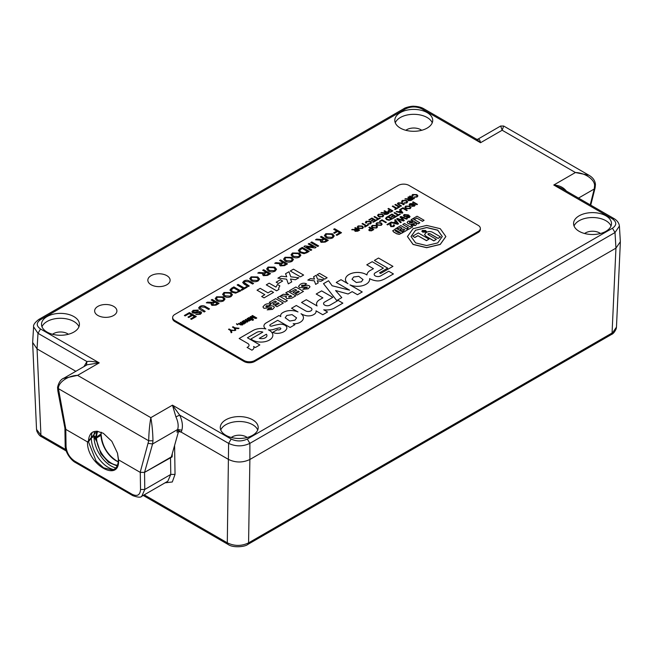 <?xml version="1.0" encoding="UTF-8"?>
<svg xmlns="http://www.w3.org/2000/svg" width="653" height="653" viewBox="0 0 653 653"><rect width="100%" height="100%" fill="white"/><g stroke="black" fill="none" stroke-linecap="round" stroke-linejoin="round"><path stroke-width="0.98" d="M152.965 440.783L148.713 440.783L140.191 472.339L118.56 459.851L117.483 453.149L111.851 441.314L103.296 433.257L96.889 431.2L87.502 441.918L65.871 429.429L58.435 388.666L148.713 440.783C148.851 432.8 149.561 425.087 150.835 417.651C152.116 425.087 152.826 432.8 152.965 440.783L152.565 443.991L177.673 429.494C178.677 425.805 178.098 421.609 175.918 416.9L172.474 405.162L179.673 415.104L228.607 443.363C235.692 446.668 242.785 446.668 249.879 443.363L615.012 232.55L619.403 226.06C619.06 223.114 617.346 220.665 614.261 218.722L612.457 218.902L553.777 185.019C559.384 185.346 563.653 187.452 566.575 191.353M101.052 433.87L96.44 437.208L95.713 436.93L96.571 436.947A21.067 12.162 60 0 1 97.795 431.282M257.723 429.992A18.961 10.946 0 0 0 252.646 424.711A18.961 10.946 0 0 0 234.011 421.928A18.961 10.946 0 0 0 220.763 429.992M225.832 435.282A18.961 10.946 180 0 1 220.281 427.535A18.961 10.946 180 0 1 231.986 417.422A18.961 10.946 180 0 1 252.646 419.797A18.961 10.946 180 0 1 258.204 427.535A18.961 10.946 180 0 1 246.499 437.649A18.961 10.946 180 0 1 225.832 435.282M611.012 226.02A18.961 10.946 0 0 0 605.943 220.738A18.961 10.946 0 0 0 587.3 217.955A18.961 10.946 0 0 0 574.052 226.02M579.129 231.309A18.961 10.946 180 0 1 573.571 223.563A18.961 10.946 180 0 1 585.276 213.449A18.961 10.946 180 0 1 605.943 215.825A18.961 10.946 180 0 1 611.494 223.563A18.961 10.946 180 0 1 599.789 233.676A18.961 10.946 180 0 1 579.129 231.309M78.948 326.778A18.961 10.946 0 0 0 73.871 321.496A18.961 10.946 0 0 0 55.236 318.713A18.961 10.946 0 0 0 41.988 326.778M47.057 332.067A18.961 10.946 180 0 1 41.506 324.321A18.961 10.946 180 0 1 53.211 314.207A18.961 10.946 180 0 1 73.871 316.583A18.961 10.946 180 0 1 79.429 324.321A18.961 10.946 180 0 1 67.724 334.434A18.961 10.946 180 0 1 47.057 332.067M432.237 122.805A18.961 10.946 0 0 0 427.168 117.524A18.961 10.946 0 0 0 408.525 114.74A18.961 10.946 0 0 0 395.277 122.805M400.354 128.094A18.961 10.946 180 0 1 394.796 120.348A18.961 10.946 180 0 1 406.501 110.235A18.961 10.946 180 0 1 427.168 112.61A18.961 10.946 180 0 1 432.719 120.348A18.961 10.946 180 0 1 421.014 130.461A18.961 10.946 180 0 1 400.354 128.094M97.893 315.472A11.134 6.432 180 0 1 94.636 310.926A11.134 6.432 180 0 1 101.509 304.992A11.134 6.432 180 0 1 113.646 306.379A11.134 6.432 180 0 1 116.903 310.926A11.134 6.432 180 0 1 110.031 316.868A11.134 6.432 180 0 1 97.893 315.472M151.104 284.757A11.134 6.432 180 0 1 147.839 280.21A11.134 6.432 180 0 1 154.712 274.268A11.134 6.432 180 0 1 166.85 275.664A11.134 6.432 180 0 1 170.115 280.21A11.134 6.432 180 0 1 163.234 286.153A11.134 6.432 180 0 1 151.104 284.757M247.169 437.486A9.934 5.738 0 0 0 246.263 436.881A9.934 5.738 0 0 0 231.309 437.486M600.466 233.513A9.934 5.738 0 0 0 599.56 232.909A9.934 5.738 0 0 0 584.606 233.513M68.394 334.271A9.934 5.738 0 0 0 67.488 333.667A9.934 5.738 0 0 0 52.534 334.271M421.691 130.298A9.934 5.738 0 0 0 420.785 129.694A9.934 5.738 0 0 0 405.831 130.298M63.504 378.422L77.585 375.361L150.835 417.651L172.474 405.162L231.162 439.036C236.549 441.567 241.936 441.567 247.324 439.036L612.457 228.232C616.84 225.122 616.84 222.012 612.457 218.902M477.082 139.685C478.78 138.452 479.922 139.464 480.526 142.729L421.838 108.847C416.451 106.317 411.064 106.317 405.676 108.847L40.543 319.66C36.16 322.77 36.16 325.88 40.543 328.99L99.223 362.872L87.118 364.774L64.043 378.095M40.543 319.66L38.739 319.48C34.846 322.541 33.132 324.99 33.597 326.827L37.988 333.308L86.931 361.558C90.041 361.06 94.138 361.493 99.223 362.872L77.585 375.361C67.798 375.597 57.954 382.609 58.435 388.666L57.554 387.384L57.856 390.943L58.68 391.571M578.509 198.079L594.246 188.995L594.565 185.827C595.046 179.779 585.202 172.767 575.415 172.523L588.933 175.241L503.667 126.013L502.165 130.233L480.526 142.729L476.576 139.228L477.588 139.334M614.261 218.722L561.335 188.162L553.777 185.019L575.415 172.523L502.165 130.233L500.655 126.013L477.612 139.326M588.957 175.257L589.537 175.608M175.918 416.9L179.673 415.104C182.293 420.72 183.02 425.74 181.852 430.18L177.673 429.494L176.898 432.115L178.971 431.617L181.265 432.155L228.607 459.492C235.692 462.806 242.785 462.806 249.879 459.492L615.95 248.14L620.35 241.692L619.403 226.069M140.191 472.339L144.542 472.38L171.347 456.904L178.489 431.641M83.984 366.578L86.931 361.558L86.425 365.231M40.543 328.99L37.988 333.308L37.05 348.898L75.83 371.288L37.05 348.898L32.65 342.45L33.597 326.827M178.644 431.625L178.8 430.98L178.971 431.617M57.856 390.943L64.949 428.327L65.871 429.429M94.261 436.294L91.322 437.983L88.482 441.812L91.322 437.983L94.261 436.294M64.908 428.09L65.79 429.38L87.502 441.918L88.482 441.812A21.402 12.358 60 0 1 90.326 434.523A21.402 12.358 60 0 1 93.395 431.764M178.8 430.98L178.8 431.715M100.619 434.604L101.035 434.359A21.067 12.162 -120 0 1 101.215 432.229M94.669 431.404A24.079 13.901 -120 0 0 94.016 435.943L94.432 436.188M92.089 432.596A24.079 13.901 -120 0 0 91.322 437.983A24.079 13.901 -120 0 0 113.54 469.531M94.016 435.943L95.713 436.93L96.93 431.209M285.198 317.766L289.728 321.023L295.001 320.133L296.584 317.88L292.062 314.615L286.789 315.497L285.198 317.758L289.728 321.031L295.001 320.15L296.584 317.872M311.938 309.367L311.938 309.367A3.698 2.13 180 0 1 309.661 311.342A3.698 2.13 180 0 1 305.637 310.877A3.698 2.13 180 0 1 305.596 310.852L296.315 305.49L291.556 308.24L297.997 311.954A11.672 6.742 0 0 0 288.659 310.673A11.338 6.546 0 0 0 283.19 312.42A7.395 4.269 0 0 0 280.619 315.66A7.395 4.269 0 0 0 280.79 316.574L278.953 315.513L266.073 322.966A7.558 4.367 0 0 0 263.926 326.01A7.558 4.367 0 0 0 265.902 328.949A12.219 7.052 0 0 0 252.923 330.557L239.153 338.491L247.601 343.372A4.457 2.571 180 0 1 249.046 345.266A4.457 2.571 180 0 1 247.071 347.404L251.87 350.171A5.714 3.298 0 0 0 253.935 347.633A5.714 3.298 0 0 0 253.584 346.498L255.372 347.527L259.845 344.939L247.422 337.764L256.376 332.597A4.906 2.832 180 0 1 262.832 332.116L250.981 338.956A11.893 6.865 0 0 0 252.548 340.074A11.893 6.865 0 0 0 265.502 341.56A11.893 6.865 0 0 0 272.848 335.218A11.893 6.865 0 0 0 269.363 330.361A11.893 6.865 0 0 0 268.318 329.83L268.318 329.83A7.42 4.285 0 0 0 273.55 329.439A35.164 20.3 180 0 1 279.231 327.896A1.257 0.726 180 0 1 280.839 328.598A1.257 0.726 180 0 1 280.725 328.892A2.947 1.706 180 0 1 279.647 329.692A1.6 0.922 180 0 1 277.452 329.659A1.6 0.922 180 0 1 277.403 329.626L272.725 332.328A7.795 4.498 0 0 0 276.962 333.397A10.105 5.836 0 0 0 286.365 329.381A6.53 3.771 0 0 0 286.871 327.92A6.53 3.771 0 0 0 280.504 324.149A36.723 21.206 0 0 0 272.203 325.969A1.69 0.971 180 0 1 270.064 325.847A1.69 0.971 180 0 1 269.893 325.749L269.893 325.741A2.465 1.42 180 0 1 269.836 325.431A2.465 1.42 180 0 1 270.562 324.427L277.68 320.313L290.12 327.463L294.878 324.712L293.189 323.733A8.546 4.93 0 0 0 299.964 322.402A11.199 6.465 0 0 0 303.449 317.717A11.199 6.465 0 0 0 301.025 313.701A14.129 8.154 0 0 0 301.278 313.848A14.129 8.154 0 0 0 306.437 315.75A7.281 4.204 0 0 0 313.93 314.436A7.118 4.106 0 0 0 316.085 311.489A7.118 4.106 0 0 0 315.995 310.82L322.778 314.738L327.545 311.987L323.741 309.791A11.158 6.44 0 0 0 334.556 307.938L342.866 303.139L338.164 300.421L330.051 305.106A3.796 2.188 180 0 1 324.68 305.106A3.796 2.188 180 0 1 323.57 303.572A3.796 2.188 180 0 1 323.57 303.563A3.796 2.188 180 0 1 324.443 302.168L332.81 297.335L321.635 290.879L316.207 294.013L322.868 297.858L319.929 299.547A10.513 6.073 0 0 0 316.542 304.012A10.513 6.073 0 0 0 317.089 305.947L306.306 299.719L301.539 302.47L310.804 307.824A3.698 2.13 180 0 1 310.861 307.849A3.698 2.13 180 0 1 311.938 309.359A3.698 2.13 180 0 1 309.661 311.326A3.698 2.13 180 0 1 305.637 310.869A3.698 2.13 180 0 1 305.596 310.844M272.848 335.226A11.893 6.865 0 0 0 269.363 330.369A11.893 6.865 0 0 0 268.318 329.838M280.839 328.606L280.839 328.598A1.257 0.726 180 0 1 280.839 328.606A1.257 0.726 180 0 1 280.725 328.9L280.725 328.892A2.947 1.706 180 0 1 279.647 329.7L279.647 329.692A1.6 0.922 180 0 1 277.452 329.667A1.6 0.922 180 0 1 277.403 329.643L272.734 332.336M286.871 327.928A6.53 3.771 0 0 0 280.504 324.157A36.723 21.206 0 0 0 272.203 325.978L272.203 325.969A1.69 0.971 180 0 1 270.064 325.863A1.69 0.971 180 0 1 269.893 325.741M342.858 303.147L338.164 300.421L330.051 305.122A3.796 2.188 180 0 1 324.68 305.122A3.796 2.188 180 0 1 323.57 303.563L323.57 303.563M361.346 281.835L363.035 279.582L358.742 276.325L353.689 276.978L352 279.231L356.285 282.488L361.346 281.835M352 279.239L356.285 282.48L361.346 281.827L363.035 279.574M393.416 273.958L388.731 271.232L380.634 275.917A3.779 2.188 180 0 1 375.287 275.917A3.779 2.188 180 0 1 374.177 274.374A3.779 2.188 180 0 1 374.177 274.366L374.177 274.358A3.779 2.188 180 0 1 375.287 272.815L383.376 268.146L372.202 261.69L366.774 264.824L373.434 268.669L371.312 269.893A11.689 6.75 0 0 0 366.937 274.97A12.138 7.003 0 0 0 353.477 272.856A12.138 7.003 0 0 0 345.461 279.451A12.138 7.003 0 0 0 348.016 283.745L340.997 279.696L336.23 282.447L349.592 290.161L332.124 285.745L328.541 280.757L323.488 283.671L336.744 300.535L341.797 297.621L335.601 290.528L348.082 293.997L352.163 291.638L357.469 294.707L362.235 291.956L349.935 284.855A12.26 7.077 0 0 0 362.823 285.598A12.26 7.077 0 0 0 369.663 279.247A12.26 7.077 0 0 0 369.614 278.619A14.17 8.179 0 0 0 369.688 278.66A14.17 8.179 0 0 0 376.283 280.814A6.269 3.616 0 0 0 380.699 280.512A20.823 12.023 0 0 0 385.768 278.366L393.424 273.95L388.731 271.232L380.634 275.909A3.779 2.188 180 0 1 375.287 275.909A3.779 2.188 180 0 1 374.177 274.358M358.113 225.946L362.309 226.011L363.403 227.342L362.529 228.501L358.277 228.395L357.24 227.105L358.113 225.946L362.309 226.011M366.717 221.555L366.586 222.877L365.843 223.146L365.394 222.306L366.162 221.302L370.398 221.44L371.443 222.73L370.594 223.84L367.68 224.077L370.12 223.538L370.684 222.804L369.794 221.791L366.717 221.555M366.513 222.902L366.211 222.232L366.586 222.877M374.006 216.837L374.618 216.486L378.422 218.682L380.299 218.175L376.936 220.118L376.438 219.832L377.818 219.033L374.006 216.837M384.437 214.445L384.421 213.123L380.936 212.837L385.303 212.543L385.923 212.184L383.997 211.074L384.601 210.723L388.91 213.204L387.041 214.282L384.437 214.445L383.948 213.8M392.273 206.291L392.877 205.94L396.689 208.136L398.567 207.63L395.196 209.572L394.698 209.286L396.077 208.487L392.273 206.291M399.04 204.528L401.489 205.94L400.877 206.291L397.375 203.785L398.167 202.822L401.717 202.952L404.191 204.381L403.587 204.732L401.138 203.32L398.763 203.116L398.208 203.728L401.399 205.989M408.329 200.651L408.313 199.328L404.836 199.043L409.823 198.39L407.888 197.279L408.492 196.928L412.802 199.41L410.933 200.487L408.329 200.651L407.839 200.006M413.178 194.733L413.047 196.047L412.304 196.316L411.855 195.484L412.623 194.48L416.859 194.618L417.904 195.9L417.055 197.018L414.141 197.255L416.581 196.716L417.145 195.982L416.255 194.969L413.178 194.733M412.974 196.08L412.672 195.402L413.047 196.047M372.243 225.44L376.438 225.497L377.524 226.828L376.65 227.987L372.398 227.889L371.369 226.591L372.243 225.44L376.438 225.497M379.417 221.359L382.062 219.832L386.372 222.314L385.76 222.665L381.956 220.469L379.915 221.645L379.417 221.359M388.853 215.914L391.996 214.094L396.298 216.584L393.269 218.331L392.771 218.045L395.196 216.649L393.873 215.882L391.612 217.188L391.114 216.902L393.375 215.596L391.89 214.731L389.351 216.2L388.853 215.914M399.612 209.703L400.256 209.327L402.852 212.796L402.166 213.196L396.151 211.694L398.608 211.809L400.444 210.748L399.612 209.703M405.733 206.103L409.929 206.16L411.023 207.491L410.149 208.65L405.897 208.552L404.86 207.254L405.733 206.103L409.929 206.16M412.582 202.218L413.186 201.867L417.487 204.348L416.883 204.699L412.582 202.218M400.02 216.992L400.885 216.494L407.35 218.722L406.59 219.155L401.146 217.171L404.305 220.477L403.432 220.983L397.84 219.081L401.277 222.224L400.526 222.657L396.665 218.926L397.465 218.461L403.244 220.371L400.02 216.992M390.143 223.457L387.613 224.918L386.951 224.534L390.331 222.583L391.416 226.264L393.188 226.207L393.245 225.105L393.971 224.763L394.559 225.603L393.775 226.558L390.755 226.656L390.184 223.799M391.065 223.832L391 224.428M390.927 225.309L391.416 226.362L393.188 226.305L393.245 225.105M390.004 225.375L390.143 223.555M445.86 236.574L440.236 244.459L426.662 247.707L413.08 244.459L407.456 236.574M414.794 219.253L413.39 218.339L417.055 216.225L424.091 220.281L422.442 221.334L416.81 218.086L414.794 219.253L413.39 218.339M418.149 223.816L411.112 219.661L412.761 218.706L419.797 222.763L418.149 223.816L411.112 219.661M414.222 224.803L414.329 224.208L410.443 224.314L408.158 223.693L407.146 222.436M412.851 221.375L411.317 222.257L409.407 221.914L409.553 222.64L415.602 223.073L416.532 224.216L415.52 225.424L411.153 225.318L412.672 224.436L414.222 224.705L414.329 224.11L410.443 224.216L408.158 223.595L407.146 222.387L408.174 221.163L412.1 220.943L412.851 221.473L411.317 222.355L409.407 222.012L409.553 222.738M416.532 224.265L415.52 225.522L411.153 225.318M402.803 224.452L404.452 223.506L410.084 226.754L411.374 226.003L412.778 226.82L408.5 229.383L407.105 228.574L408.435 227.709L402.803 224.452L408.345 227.758M228.526 329.341L229.13 328.99L230.95 330.043L235.056 330.532L231.17 330.516L231.888 332.361L231.17 332.777L230.346 330.394L228.526 329.341M236.476 323.741L236.917 324.5L236.476 323.725L238.019 324.492L237.472 324.81L236.476 323.725L238.01 324.5M247.005 318.664L247.56 318.346L250.703 320.166L247.887 321.178L247.52 322.068L245.512 322.011L243.365 320.77L243.92 320.452L247.152 321.7L246.981 320.754L245.185 319.717L245.74 319.399L247.748 320.558L249.275 320.248L248.973 320.664L248.605 319.595L247.005 318.664L247.56 318.346L250.695 320.166M249.658 320.199L249.307 321.031L249.658 320.199M247.152 321.7L246.981 320.754L247.152 321.7M257.053 290.193L260.212 288.365L267.999 292.862L271.166 291.034L273.534 292.397L264.041 297.874L261.665 296.511L264.832 294.683L257.045 290.185L260.212 288.357L267.999 292.854L271.166 291.026L273.525 292.397M276.186 282.194L280.398 279.762L282.635 281.051L278.415 283.484L276.178 282.194L280.398 279.753L282.627 281.051M290.299 271.003L293.45 269.175L303.612 275.035L300.445 276.864L290.291 270.995L293.45 269.167L303.604 275.035M193.133 310.314L198.488 310.077L197.516 310.64L193.965 310.746L193.598 312.354L198.422 311.522L200.928 311.791L201.655 312.795L200.422 314.264L195.835 314.566L199.589 313.824L200.022 312.387L195.533 313.211L192.676 312.942L191.892 311.848L193.133 310.314L198.488 310.085M193.598 312.363L193.149 311.734L193.598 312.363L195.263 312.477L198.422 311.522L200.928 311.791L201.655 312.803M200.406 312.942L200.022 312.387M211.197 299.988L212.168 299.425L219.057 303.4L216.07 305.122L211.907 305.384L211.131 304.355L211.882 303.261L206.307 302.812L207.425 302.168L213.294 302.347L214.29 301.768L211.197 299.988L212.168 299.425L219.049 303.408M222.6 294.348L224.003 292.503L230.713 292.593L232.46 294.723L231.064 296.576C228.746 297.662 226.477 297.613 224.257 296.413L222.6 294.34L224.003 292.495L230.713 292.593L232.46 294.723M237.153 285.002L238.125 284.439L244.222 287.957L246.426 286.683L247.218 287.14L241.839 290.25L241.039 289.793L243.251 288.52L237.153 285.002L238.125 284.439M251.103 276.848L257.813 276.945L259.559 279.068L258.164 280.921C255.845 282.014 253.576 281.965 251.356 280.766L249.707 278.692L251.103 276.848L257.813 276.945L259.559 279.076M266.661 268.905L268.056 267.069L274.766 267.159L276.513 269.281L275.117 271.134C272.799 272.228 270.53 272.179 268.31 270.979L266.661 268.905L268.056 267.061L274.766 267.159L276.513 269.289M283.606 259.119L285.01 257.282L291.72 257.372L293.466 259.494L292.071 261.347C289.752 262.441 287.483 262.392 285.263 261.192L283.606 259.119L285.01 257.274L291.72 257.372L293.466 259.502M299.849 248.809L302.315 247.381L309.196 251.356L306.845 252.719L304.037 253.658L300.143 252.654L298.339 250.523L299.849 248.809L302.315 247.381M310.787 242.492L311.759 241.928L318.648 245.903L317.676 246.467L310.787 242.492L311.759 241.928L318.64 245.912M324.394 235.57L325.798 233.733L332.508 233.823L334.254 235.945L332.859 237.798C330.54 238.892 328.271 238.843 326.051 237.643L324.394 235.57L325.798 233.725L332.508 233.823L334.254 235.953M262.922 306.926L264.71 304.886C266.579 303.637 268.636 303.457 270.889 304.347L268.652 305.8L266.146 305.759L265.975 306.763L271.444 305.775L273.566 306.233L274.391 307.375L272.562 309.367L267.199 309.873L269.444 308.42L271.468 308.396L271.615 307.62L263.926 308.322L262.922 306.918L264.71 304.878C266.579 303.645 268.636 303.465 270.889 304.355M266.146 305.767L265.975 306.771L266.146 305.767L265.975 306.771L266.718 306.951L271.444 305.775M267.208 309.873L269.444 308.436L271.468 308.404L271.615 307.62M279.737 296.315L287.353 300.715L284.977 302.086L277.362 297.686L279.737 296.315L287.344 300.715M295.858 287.002L303.474 291.401L297.148 295.058L295.36 294.03L299.319 291.744L298.233 291.116L294.568 293.23L292.993 292.315L296.65 290.201L295.262 289.401L291.205 291.744L289.426 290.716L295.858 287.002L303.465 291.409M317.513 279.084L323.561 279.811L320.982 281.296L317.26 280.741L318.215 282.896L315.644 284.382L314.371 280.847L307.832 280.096L310.404 278.611L314.477 279.084L313.562 276.782L316.142 275.297L317.513 279.1L323.545 279.819M408.974 185.411A7.526 4.342 0 0 0 398.33 185.411L174.857 314.428A7.526 4.342 0 0 0 172.653 317.505A7.526 4.342 0 0 0 174.857 320.574L244.026 360.513A7.526 4.342 0 0 0 254.67 360.513L478.143 231.489A7.526 4.342 0 0 0 480.347 228.419A7.526 4.342 0 0 0 478.143 225.35L408.974 185.411M380.65 273.468L392.943 266.367L378.52 258.041L374.365 260.441L387.67 268.122L379.532 272.823L380.65 273.468M317.138 274.733L319.505 273.362L327.12 277.754L324.745 279.125L317.129 274.725L319.505 273.354L327.112 277.762M300.323 284.316C302.192 283.076 304.249 282.896 306.502 283.786L304.265 285.239L301.759 285.198L301.588 286.202L307.057 285.214L309.179 285.671L310.004 286.814L308.175 288.806L302.812 289.312L305.057 287.859L307.081 287.834L307.228 287.059L299.539 287.761L298.535 286.357L300.323 284.324C302.192 283.084 304.249 282.904 306.502 283.794M301.759 285.206L301.588 286.21L301.759 285.206L301.588 286.202L302.331 286.389L307.057 285.214M302.821 289.312L305.057 287.875L307.081 287.842L307.228 287.067M285.769 292.83L288.144 291.458L295.76 295.858L291.809 298.143L286.708 298.633L285.908 296.96L286.455 296.299L280.627 295.801L283.304 294.258L287.875 294.952L288.838 294.601L285.769 292.83L288.144 291.458M285.802 297.417L286.455 296.299M269.256 302.372L275.68 298.666L283.296 303.057L276.962 306.714L275.182 305.686L279.141 303.4L278.056 302.772L274.391 304.886L272.807 303.971L276.472 301.857L275.084 301.057L271.028 303.4L269.248 302.372L275.68 298.658L283.288 303.057M333.659 229.285L334.63 228.73L341.511 232.705L336.924 235.349L336.124 234.892L339.748 232.803L337.536 231.529L334.45 233.317L333.659 232.852L336.744 231.072L333.659 229.285M320.411 236.933L321.382 236.37L328.271 240.345L325.284 242.075L321.113 242.336L320.337 241.3L321.088 240.214L315.521 239.757L316.632 239.112L321.994 239.545L323.504 238.72L320.411 236.933M308.224 243.969L309.196 243.406L316.085 247.381L315.056 247.977L306.624 246.916L311.759 249.879L310.787 250.442L303.898 246.467L304.927 245.871L313.367 246.932L308.224 243.969M291.026 254.841L292.422 252.997L299.131 253.086L300.878 255.217L299.482 257.07C297.164 258.164 294.895 258.106 292.675 256.907L291.026 254.833L292.422 252.989L299.131 253.086M279.623 260.482L280.594 259.918L287.483 263.894L284.496 265.624L280.325 265.885L279.549 264.849L280.3 263.763L274.733 263.306L275.844 262.661L281.206 263.102L282.716 262.269L279.623 260.482M262.669 270.269L263.641 269.705L270.53 273.68L267.542 275.411L263.379 275.672L262.596 274.635L263.347 273.55L257.78 273.093L258.898 272.448L264.261 272.889L265.763 272.056L262.669 270.269L263.641 269.705M245.332 283.704L249.25 285.965L248.279 286.528L244.32 284.243L242.671 282.512L243.936 280.986C245.895 279.949 247.789 280.023 249.617 281.182L253.576 283.467L252.605 284.031L248.687 281.769L244.899 281.451L244.01 282.431L249.242 285.973M229.921 290.03L231.423 288.316L233.888 286.887L240.777 290.863L235.611 293.156L231.717 292.16L229.921 290.03L231.423 288.308L233.888 286.887M215.188 298.625L216.584 296.78L223.293 296.878L225.04 299.001L223.644 300.853C221.326 301.947 219.057 301.89 216.837 300.69L215.188 298.625L216.584 296.772L223.293 296.878L225.04 299.009M199.949 307.873L205.197 311.399L204.226 311.963L200.267 309.677L198.61 307.947L199.883 306.42C201.842 305.392 203.736 305.457 205.564 306.616L209.523 308.902L208.552 309.465L204.634 307.204L200.838 306.886L199.949 307.865L205.189 311.408M184.358 315.481L189.394 312.575L196.284 316.55L191.427 319.358L190.627 318.893L194.512 316.656L192.398 315.432L188.774 317.521L187.982 317.064L191.598 314.975L189.215 313.595L185.158 315.938L184.358 315.481L189.394 312.575L196.267 316.558M285.541 273.746L288.969 271.77L290.797 276.823L298.862 277.77L295.434 279.753L290.463 279.011L291.736 281.884L288.308 283.867L286.618 279.166L277.892 278.154L281.321 276.178L286.757 276.799L285.541 273.738L288.969 271.754L290.797 276.815L298.845 277.778M278.945 289.426L276.57 290.797L266.285 284.855L269.183 283.182L275.974 287.1L277.492 284.471L279.868 285.843L278.611 288.242L278.945 289.426L278.611 288.251M251.87 315.856L252.474 315.505L256.784 317.995L255.87 318.517L251.062 317.08L253.552 319.856L252.646 320.378L248.336 317.897L248.948 317.546L252.589 319.652L250.091 316.885L250.728 316.517L255.511 317.962L251.87 315.856M242.043 321.529L242.589 321.211L245.74 323.031L244.695 323.064L244.344 323.896L242.924 324.043L242.557 324.933L240.549 324.876L238.402 323.635L238.949 323.317L242.19 324.565L242.018 323.619L240.222 322.582L240.769 322.264L242.777 323.423L244.304 323.121L244.002 323.529L243.642 322.46L242.043 321.529L242.589 321.211M242.924 324.043L242.557 324.933L242.924 324.043M238.41 323.643L238.949 323.325L242.19 324.582L242.018 323.619M232.444 327.08L233.048 326.729L234.868 327.782L239.006 328.255L238.288 328.671L235.088 328.255L235.806 330.1L235.088 330.516L234.264 328.132L232.444 327.08M398.346 228.746L396.942 227.84L400.836 225.595L407.864 229.652L404.085 231.929L402.681 231.023L404.811 229.799L403.505 229.04L401.44 230.329L400.044 229.423L402.101 228.232L400.583 227.358L398.346 228.746L396.942 227.84M404.729 229.848L403.505 229.138M402.019 228.281L400.583 227.456M392.796 230.713L393.612 231.995L396.73 233.798L399.203 234.37L403.179 232.46L396.142 228.297L392.747 230.917M394.632 220.102L395.408 219.653L398.518 223.816L397.701 224.289L390.486 222.493L391.253 222.044L393.433 222.624L395.636 221.359L394.632 220.102M406.574 217.727L409.162 216.812L408.06 215.466L407.48 216.576L404.28 216.494L403.464 215.441L404.142 214.527L408.443 214.919L410.035 216.494L409.3 217.596L406.484 217.686L409.17 216.714M403.472 215.49L404.142 214.625L408.443 215.017L410.043 216.633M410.468 203.94L410.239 205.042L410.468 204.038L410.239 205.042L414.818 204.593L414.508 206.136L411.643 206.324L413.986 205.858L414.255 204.969L409.66 205.311L409.178 204.626L409.945 203.671L413.292 203.524L410.468 203.94L410.239 204.944L413.259 204.422L414.818 204.593L415.275 205.222M411.733 206.372L413.986 205.964L414.255 204.969M400.33 209.286L402.974 207.76L407.284 210.242L406.672 210.593L402.868 208.397L400.828 209.572L400.33 209.286M394.037 212.919L394.649 212.568L398.452 214.764L400.33 214.257L396.959 216.2L396.469 215.914L397.848 215.115L394.037 212.919M386.478 217.278L388.021 216.388L392.331 218.877L389.098 220.314L386.666 219.686L385.539 218.355L388.021 216.388M376.879 222.763L381.066 222.828L382.16 224.15L381.287 225.309L377.034 225.212L376.006 223.914L376.879 222.763L381.066 222.828M368.88 227.448L369.484 227.097L373.785 229.578L371.524 230.836L369.353 230.713L368.757 229.946L370.643 228.468L368.88 227.448M409.488 196.349L410.092 195.998L414.402 198.488L413.79 198.839L409.488 196.349M402.917 200.659L402.787 201.973L402.036 202.242L401.595 201.41L402.362 200.406L406.599 200.544L407.643 201.826L406.786 202.944L403.881 203.181L406.321 202.642L406.884 201.908L405.995 200.895L402.917 200.659M402.713 202.006L402.403 201.328L402.787 201.973M394.918 204.764L395.53 204.413L399.832 206.895L399.228 207.246L394.918 204.764M387.972 208.78L388.576 208.429L392.877 210.911L390.616 212.168L388.445 212.045L387.849 211.278L389.735 209.793L387.972 208.78M378.422 214.225L382.617 214.29L383.711 215.612L382.838 216.772L378.585 216.674L377.548 215.376L378.422 214.225L382.617 214.29M368.823 219.832L371.965 218.012L376.267 220.502L373.238 222.249L372.741 221.963L375.165 220.567L373.843 219.8L371.581 221.106L371.084 220.82L373.345 219.514L371.859 218.649L369.32 220.118L368.823 219.832M362.031 223.75L362.644 223.399L366.447 225.595L368.325 225.089L364.962 227.032L364.464 226.746L365.843 225.946L362.031 223.75M355.191 231.333L355.175 230.003L351.698 229.717L356.685 229.072L354.75 227.954L355.354 227.603L359.664 230.093L357.795 231.17L355.191 231.333L354.701 230.689M426.156 231.35L425.568 230.566L422.687 230.566L422.091 231.35M423.609 230.64L424.344 231.056L422.736 231.244L425.03 231.839L425.462 231.489L424.254 231.105M423.952 231.489L425.462 231.489M442.301 236.574L437.722 230.24L426.662 227.595L415.602 230.24L411.023 236.574M436.335 239.341L433.837 240.786L426.091 236.321L424.532 234.492L426.262 232.517C428.409 231.244 430.605 231.219 432.825 232.435L440.571 236.9L438.065 238.345L429.992 233.692L428.172 233.643L428.344 234.729L436.335 239.341L433.837 240.884L426.091 236.419L424.532 234.541M440.571 236.9L438.065 238.443L429.992 233.79L427.821 234.149M414.851 237.504L412.712 236.166L418.279 232.95L428.98 239.129L426.474 240.671L417.92 235.733L414.851 237.504L412.712 236.166M421.822 231.35L425.756 232.337L426.433 231.35M172.653 317.505L172.653 318.484A7.526 4.342 0 0 0 174.857 321.562L244.026 361.493A7.526 4.342 0 0 0 254.67 361.493L478.143 232.476A7.526 4.342 0 0 0 480.347 229.399L480.347 228.419M387.67 268.13L379.54 272.823M392.935 266.375L378.52 258.041L374.373 260.441M369.614 278.627L369.614 278.619A12.26 7.077 0 0 1 369.663 279.247M349.935 284.863L362.227 291.964M335.601 290.544L341.797 297.629M349.592 290.169L332.124 285.753L328.541 280.757L323.496 283.68M348.016 283.745L340.997 279.696L336.238 282.447M373.434 268.677L371.312 269.893A11.689 6.75 0 0 0 366.937 274.978L366.937 274.97M366.937 274.978A12.138 7.003 0 0 0 353.477 272.872A12.138 7.003 0 0 0 345.461 279.451M383.368 268.146L372.202 261.69L366.782 264.824M322.868 297.866L319.929 299.547A10.513 6.073 0 0 0 316.542 304.02M332.801 297.344L321.635 290.895L316.215 294.013M323.741 309.8L327.537 311.987M315.995 310.836L315.995 310.82A7.118 4.106 0 0 1 316.085 311.489M303.449 317.725A11.199 6.465 0 0 0 301.025 313.709L301.025 313.701M293.189 323.741L294.87 324.712M262.832 332.124L250.989 338.964M247.422 337.772L259.837 344.939M253.584 346.506L253.584 346.498A5.714 3.298 0 0 1 253.935 347.641M249.046 345.282L249.046 345.266A4.457 2.571 180 0 1 249.046 345.282A4.457 2.571 180 0 1 247.087 347.412M265.902 328.957L265.902 328.949A12.219 7.052 0 0 0 252.923 330.565L239.161 338.499M280.79 316.583L278.953 315.513L266.073 322.966M266.073 322.974A7.558 4.367 0 0 0 263.926 326.018M297.997 311.971L297.997 311.954A11.672 6.742 0 0 0 288.659 310.681L288.659 310.673A11.338 6.546 0 0 0 283.19 312.428L283.19 312.42A7.395 4.269 0 0 0 280.619 315.66M305.596 310.852L296.315 305.49L291.565 308.24M317.089 305.947L306.306 299.719L301.547 302.478M259.274 338.352L259.274 338.344A5.33 3.077 0 0 0 266.922 335.577L266.922 335.577A5.33 3.077 0 0 0 266.391 334.23L259.274 338.344A5.33 3.077 0 0 0 266.922 335.569L266.922 335.569M317.26 280.749L318.215 282.896M307.841 280.096L310.404 278.611L314.477 279.084M313.571 276.79L316.142 275.297M316.142 275.305L317.513 279.1M307.057 285.23L309.179 285.671L310.004 286.822M298.535 286.365L300.323 284.324M295.368 294.038L299.319 291.744M293.001 292.324L296.65 290.201M289.434 290.724L295.858 287.018M288.144 291.467L295.752 295.866M285.802 297.425L285.908 296.976M280.635 295.801L283.304 294.258L288.626 294.723M288.781 296.462L288.895 297.156L291.801 296.323L290.316 295.458L288.781 296.462L288.895 297.156L291.801 296.315M277.37 297.695L279.737 296.323M275.191 305.686L279.141 303.4M272.815 303.971L276.472 301.857M271.444 305.792L273.566 306.233M273.566 306.249L274.391 307.383M271.468 308.404L271.615 307.628L271.468 308.404M333.667 229.293L334.63 228.73M334.63 228.738L341.503 232.705M336.132 234.9L339.748 232.803M333.667 232.86L336.744 231.072M325.651 235.455L327.031 237.08L332.059 237.357L333.03 236.011L331.52 234.378L326.598 234.174L325.651 235.464L327.031 237.096L332.059 237.349L333.03 236.019M320.419 236.941L321.382 236.37L328.263 240.353M320.337 241.308L321.088 240.214M315.538 239.757L316.632 239.112L321.994 239.545M321.994 239.561L323.504 238.72M322.068 241.773L321.578 241.12L322.068 241.773L324.451 241.634L326.5 240.459L324.296 239.178L322.451 240.239L322.068 241.765L324.451 241.643L326.5 240.451M308.24 243.969L309.196 243.406L316.076 247.389M306.624 246.924L311.75 249.887M303.914 246.467L304.927 245.871M304.927 245.879L313.367 246.932M302.315 247.389L309.187 251.364M298.339 250.532L299.849 248.817M299.58 250.442L301.131 252.115L304.755 252.842L307.432 251.47L302.135 248.401L299.58 250.442L301.131 252.099L304.755 252.85L307.432 251.462M299.131 253.103L300.878 255.225M292.283 254.735L293.654 256.351L298.682 256.621L299.654 255.282L298.152 253.642L293.221 253.446L292.283 254.735L293.654 256.36L298.682 256.613L299.654 255.282M284.863 259.004L286.243 260.629L291.271 260.906L292.242 259.559L290.732 257.927L285.81 257.731L284.863 259.012L286.243 260.645L291.271 260.898L292.242 259.567M279.631 260.49L280.594 259.918L287.475 263.902M279.549 264.857L280.3 263.763M274.75 263.306L275.844 262.661L278.162 263.004M278.162 263.02L281.206 263.11L282.716 262.269M281.28 265.322L280.79 264.669L281.28 265.322L283.663 265.183L285.712 264.008L283.508 262.726L281.663 263.788L281.28 265.314L283.663 265.191L285.712 264M267.91 268.791L269.289 270.415L274.317 270.693L275.288 269.346L273.778 267.714L268.856 267.51L267.91 268.799L269.289 270.432L274.317 270.685L275.288 269.354M263.641 269.722L270.522 273.689M262.596 274.644L263.347 273.55M257.796 273.093L258.898 272.448L264.261 272.889M264.261 272.897L265.763 272.056M266.71 274.978L268.767 273.787L266.555 272.513L264.71 273.574L264.326 275.101L266.71 274.978L268.767 273.787M264.326 275.109L263.836 274.456L264.326 275.109L266.71 274.97M249.707 278.692L251.103 276.856M250.964 278.578L252.336 280.202L257.364 280.48L258.335 279.133L256.833 277.501L251.903 277.296L250.964 278.586L252.336 280.219L257.364 280.472L258.335 279.141M242.671 282.512L243.936 280.986C245.895 279.966 247.789 280.031 249.617 281.19L253.568 283.475M244.01 282.431L245.332 283.72M238.125 284.447L244.222 287.965L246.426 286.683M246.426 286.691L247.209 287.149M241.047 289.793L243.251 288.52M233.888 286.896L240.769 290.863M231.154 289.948L232.705 291.613L236.337 292.348L239.014 290.977L233.717 287.908L231.154 289.948L232.705 291.605L236.337 292.356L239.014 290.96M223.857 294.225L225.236 295.858L230.264 296.127L231.235 294.781L229.725 293.148L224.803 292.952L223.857 294.234L225.236 295.866L230.264 296.119L231.235 294.789M216.445 298.511L217.816 300.135L222.844 300.404L223.816 299.066L222.314 297.425L217.384 297.229L216.445 298.519L217.816 300.143L222.844 300.396L223.816 299.074M211.131 304.363L211.882 303.261M206.324 302.812L207.425 302.168L212.788 302.6M212.788 302.608L214.29 301.768M212.854 304.82L212.364 304.167L212.854 304.82L215.237 304.69L217.294 303.514L215.082 302.225L213.237 303.294L212.854 304.812L215.237 304.698L217.294 303.506M198.61 307.955L199.883 306.42C201.842 305.4 203.736 305.465 205.564 306.624L209.515 308.91M195.851 314.566L199.589 313.824M199.589 313.832L200.022 312.403M191.892 311.856L193.133 310.322M190.635 318.901L194.512 316.656M187.991 317.064L191.598 314.975M291.736 281.892L290.463 279.011M277.9 278.154L281.321 276.178L286.757 276.799M266.293 284.863L269.183 283.182L275.974 287.108L277.492 284.471M277.492 284.488L279.859 285.851M261.673 296.511L264.832 294.683M251.878 315.864L252.474 315.505L256.776 317.995M251.062 317.089L253.544 319.864M248.344 317.905L248.948 317.546L252.589 319.652M250.099 316.893L250.728 316.517M250.728 316.525L255.511 317.962M243.373 320.77L243.92 320.452L245.863 321.57M245.863 321.586L247.152 321.709L246.981 320.762M245.193 319.725L245.74 319.399L248.973 320.656M242.589 321.227L245.732 323.039M242.19 324.582L242.018 323.627L242.19 324.582M240.231 322.59L240.769 322.264L244.002 323.521M236.802 323.798L237.194 324.345L236.802 323.798M232.452 327.08L233.048 326.729L234.868 327.782M234.868 327.79L238.99 328.263M235.088 328.263L235.806 330.1M228.534 329.341L229.13 328.99L230.95 330.051L235.039 330.54M231.888 332.369L231.17 330.516M400.583 227.358L398.346 228.648M403.505 229.04L401.44 230.329M401.44 230.231L400.044 229.423M407.864 229.652L404.085 231.929M404.085 231.831L402.681 231.023M392.796 230.615L393.612 231.897L396.73 233.701L399.203 234.272L403.179 232.362M395.767 229.987L400.256 232.582L398.289 232.688L395.996 231.366L395.057 230.607L395.767 229.987L400.167 232.631M395.065 230.656L395.767 230.085M412.778 226.82L408.5 229.383M408.5 229.285L407.105 228.477M414.222 224.705L414.329 224.208M409.407 222.012L409.553 222.64M419.797 222.763L418.149 223.718M424.091 220.281L422.442 221.236L416.81 218.086M416.81 217.988L414.794 219.155M413.08 228.681L426.662 225.432L440.236 228.681L445.86 236.525L440.236 244.361L426.662 247.609L413.08 244.361L407.456 236.525L413.08 228.681M415.602 230.134L411.023 236.525L415.602 242.908L426.662 245.552L437.722 242.908L442.301 236.525L437.722 230.134L426.662 227.497L415.602 230.24M428.98 239.129L426.474 240.573L417.92 235.733M417.92 235.635L414.851 237.398M425.756 232.239L426.433 231.301L422.491 230.362L421.814 231.301L425.756 232.239M422.687 230.468L422.091 231.301L422.687 232.133L425.568 232.133L426.164 231.301L425.568 230.468L422.687 230.468M423.952 231.391L423.34 231.48M424.205 231.684L424.507 231.154L425.111 231.505L424.205 231.684L425.021 231.554M387.033 224.583L390.331 222.583M390.723 222.983L391 224.526M393.188 226.305L393.245 225.203L393.188 226.305M393.335 225.163L393.971 224.763M393.971 224.861L394.559 225.652M390.004 225.416L390.07 224.697M394.69 220.167L395.408 219.653M395.408 219.751L398.469 223.848M390.6 222.526L391.253 222.044M391.253 222.142L393.433 222.624M393.433 222.722L395.636 221.359M394.249 222.844L397.514 223.808L396.012 221.824L394.249 222.844L397.514 223.71M400.077 217.049L400.885 216.494M400.885 216.592L407.243 218.779M404.248 220.51L401.146 217.171M401.211 222.265L397.84 219.081M396.73 218.992L397.465 218.461M397.465 218.559L403.244 220.371M404.795 214.943L404.917 216.2L407.072 216.225L407.072 214.894L404.795 214.845L404.362 215.457M404.917 216.2L407.072 216.127L407.072 214.894M404.795 214.845L404.917 216.102M412.663 202.267L413.186 201.867M413.186 201.965L417.406 204.397M409.178 204.675L409.945 203.671M409.945 203.769L413.292 203.622M414.818 204.691L415.275 205.271M413.986 205.964L414.255 205.066L413.986 205.964M409.929 206.258L411.023 207.54M404.86 207.303L405.733 206.201M405.652 207.23L406.509 208.299L409.651 208.462L410.255 207.581M409.651 208.364L410.255 207.532L409.317 206.511L406.239 206.389L405.644 207.181L406.509 208.201L409.651 208.462M400.411 209.335L402.974 207.76M402.974 207.858L407.194 210.29M399.669 209.768L400.256 209.327M400.256 209.425L402.803 212.829M396.273 211.727L396.795 211.327M396.795 211.425L398.608 211.809M398.608 211.907L400.444 210.748M399.293 211.988L402.011 212.813L400.762 211.139L399.293 211.988L402.011 212.715M394.126 212.968L394.649 212.568M394.649 212.666L398.452 214.764M398.452 214.861L399.832 213.972M399.832 214.07L400.24 214.306M396.551 215.963L397.848 215.115M388.935 215.963L391.996 214.094M391.996 214.192L396.216 216.633M392.853 218.094L395.196 216.649M391.196 216.951L393.375 215.596M388.021 216.486L392.241 218.926M385.539 218.404L386.478 217.376M386.315 218.306L387.286 219.441L389.555 219.898L391.22 219.041L387.915 217.025L386.315 218.306L387.286 219.343L389.555 219.8L391.22 218.943M379.499 221.408L382.062 219.832M382.062 219.93L386.282 222.363M381.066 222.926L382.16 224.208M376.006 223.963L376.879 222.861M376.789 223.897L377.646 224.959L380.789 225.122L381.393 224.24M380.789 225.024L381.393 224.191L380.454 223.171L377.377 223.048L376.789 223.848L377.646 224.861L380.789 225.122M376.438 225.595L377.524 226.877M371.369 226.64L372.243 225.538M372.153 226.567L373.01 227.636L376.152 227.799L376.757 226.918M376.152 227.701L376.765 226.869L375.818 225.848L372.741 225.726L372.153 226.526L373.01 227.538L376.152 227.799M368.961 227.497L369.484 227.097M369.484 227.195L373.704 229.627M368.757 229.995L369.59 229.072M369.59 229.17L370.643 228.468M370.104 229.35L369.941 230.452L370.104 229.448L369.941 230.452L371.124 230.599L372.683 229.644L371.141 228.754L370.104 229.35L369.941 230.354L371.124 230.501L372.683 229.644M413.178 194.831L413.047 196.145M411.855 195.533L412.623 194.48M412.623 194.578L416.859 194.618M416.859 194.716L417.904 195.949M414.222 197.279L414.622 196.831M414.622 196.928L416.581 196.716M416.581 196.814L417.145 196.031M409.57 196.398L410.092 195.998M410.092 196.104L414.312 198.536M407.97 197.328L408.492 196.928M408.492 197.026L412.712 199.459M407.847 200.055L408.313 199.328M404.966 199.059L405.529 198.643M405.529 198.741L406.974 198.855M406.974 198.953L408.876 198.912M408.876 199.01L409.823 198.39M409.162 199.345L408.925 200.389L409.162 199.443L408.925 200.389L411.692 199.573L410.313 198.675L409.162 199.345L408.925 200.291L411.692 199.475M402.917 200.757L402.787 202.071M401.595 201.459L402.362 200.406M402.362 200.504L406.599 200.544M406.599 200.642L407.643 201.875M403.962 203.205L404.354 202.757M404.354 202.854L406.321 202.642M406.321 202.74L406.884 201.957M397.375 203.834L398.167 202.822M398.167 202.92L401.717 203.05L404.109 204.43M398.216 203.777L399.04 204.626M395.008 204.813L395.53 204.413M395.53 204.511L399.75 206.944M392.355 206.34L392.877 205.94M392.877 206.038L396.689 208.136M396.689 208.242L398.069 207.344M398.069 207.442L398.477 207.678M394.787 209.335L396.077 208.487M388.053 208.829L388.576 208.429M388.576 208.527L392.796 210.96M387.849 211.327L388.682 210.405M388.682 210.503L389.735 209.793M389.196 210.682L389.033 211.784L389.196 210.78L389.033 211.784L390.216 211.931L391.776 210.976L390.233 210.086L389.196 210.682L389.033 211.686L390.216 211.833L391.776 210.976M384.078 211.123L384.601 210.723M384.601 210.821L388.821 213.253M383.956 213.849L384.421 213.123M381.074 212.854L381.638 212.437M381.638 212.535L383.082 212.649M383.082 212.747L384.984 212.707M384.984 212.805L385.923 212.184M385.27 213.139L385.033 214.184L385.27 213.237L385.033 214.184L387.8 213.368L386.421 212.47L385.27 213.139L385.033 214.086L387.8 213.27M382.617 214.388L383.703 215.67M377.548 215.425L378.422 214.323M378.332 215.359L379.189 216.421L382.332 216.592L382.936 215.702M382.332 216.486L382.944 215.653L381.997 214.633L378.92 214.511L378.332 215.31L379.189 216.323L382.332 216.592M374.096 216.886L374.618 216.486M374.618 216.584L378.422 218.682M378.422 218.779L379.801 217.89M379.801 217.988L380.217 218.224M376.52 219.881L377.818 219.033M368.904 219.881L371.965 218.012M371.965 218.11L376.185 220.551M372.822 222.012L375.165 220.567M371.165 220.869L373.345 219.514M366.717 221.653L366.586 222.975M365.394 222.355L366.162 221.302M366.162 221.4L370.398 221.44M370.398 221.538L371.443 222.779M367.761 224.101L368.161 223.653M368.161 223.75L370.12 223.538M370.12 223.636L370.684 222.861M362.121 223.799L362.644 223.399M362.644 223.497L366.447 225.595M366.447 225.693L367.827 224.803M367.827 224.901L368.243 225.138M364.545 226.795L365.843 225.946M362.309 226.109L363.403 227.391M357.24 227.154L358.113 226.044M358.032 227.081L358.889 228.15L362.031 228.313L362.635 227.424M362.031 228.215L362.635 227.375L361.697 226.354L358.619 226.232L358.024 227.032L358.889 228.052L362.031 228.313M354.832 228.003L355.354 227.603M355.354 227.701L359.574 230.142M354.71 230.738L355.175 230.003M351.828 229.742L352.391 229.317M352.391 229.415L353.836 229.53M353.836 229.627L355.738 229.587M355.738 229.685L356.685 229.072M356.024 230.019L355.787 231.072L356.024 230.117L355.787 231.072L358.554 230.248L357.175 229.358L356.024 230.019L355.787 230.974L358.554 230.15M96.244 437.273L96.546 437.91L101.019 435.331L100.742 434.727M101.354 432.286L101.019 434.849M117.499 465.246A21.067 12.162 60 0 1 96.546 437.91L95.697 437.926L96.007 437.273M248.581 542.872C241.488 546.259 234.394 546.243 227.309 542.814L228.052 544.414C232.729 548.014 244.891 546.985 247.838 544.422L248.581 542.872L249.879 459.492L615.95 248.14L612.065 333.014L248.581 542.872M65.822 449.59L40.935 435.216L36.535 429.372L32.658 343.16M611.322 334.565C613.102 333.928 614.734 331.985 616.203 328.753L616.465 327.129L611.322 334.565L247.838 544.422M249.879 459.492L249.879 443.363L247.324 439.036M231.162 439.036L228.607 443.363L227.301 542.814L144.231 494.852M165.062 482.828L172.302 481.971L175.037 474.396L174.596 445.428M177.526 430L228.599 459.483M87.502 441.918C86.759 464.373 120.005 483.571 118.56 459.851L140.273 472.388L144.533 472.388L172.147 456.896L172.278 453.623M170.515 457.386L170.776 474.437L167.821 481.228L141.456 496.443M96.987 441.869L94.048 436.971M171.461 456.504L172.147 456.896M144.533 472.388L144.795 489.44L141.791 496.264M94.416 436.204L93.991 436.939A24.079 13.901 -120 0 0 115.859 467.923M112.153 469.94L103.615 467.826L96.097 461.067L88.482 441.812M118.299 461.81A21.067 12.162 -120 0 1 115.907 460.651A21.067 12.162 -120 0 1 101.019 435.331L100.888 434.58M612.457 228.232L615.012 232.55L615.95 248.14M405.676 108.847L403.872 108.667L38.739 319.48M421.838 108.847L423.65 108.667C421.234 107.263 418.075 106.455 414.182 106.259C411.725 105.859 404.868 107.639 403.872 108.667M181.852 430.18L181.265 432.155M148.378 443.354L152.565 443.991L144.542 472.38M58.435 386.209L57.554 387.384C58.762 382.274 60.933 379.173 64.076 378.079M594.565 185.827L595.446 184.554C595.128 180.652 592.948 177.543 588.924 175.241M590.23 204.846L594.246 188.995L595.103 187.909L595.446 184.554M174.857 320.574L174.857 321.562M244.026 360.513L244.026 361.493M254.67 360.513L254.67 361.493M478.143 231.489L478.143 232.476M100.897 434.931L101.191 435.086C102.284 445.991 107.296 454.496 116.21 460.626L118.307 461.663M95.697 437.894L96.424 437.51M37.058 348.898L40.935 435.216L41.686 436.824C39.898 436.171 38.274 434.245 36.805 431.037L36.535 429.372M140.273 472.388L140.534 489.481L144.795 489.44L170.776 474.437L175.037 474.396M140.534 489.481C140.126 495.113 137.334 496.721 132.175 494.313L74.711 461.132L75.332 462.471C71.675 460.683 64.916 452.611 65.169 445.256L66.051 446.472L65.79 429.38M132.175 494.313L132.796 495.643C137.799 497.423 140.795 497.635 141.791 496.256M74.711 461.132C69.528 457.573 66.639 452.684 66.051 446.472M117.369 466.046L108.569 462.332L100.88 453.704L95.697 437.926L93.991 436.939M117.483 453.158L118.381 459.606C118.201 466.275 115.785 469.76 111.149 470.054M423.65 108.667L476.576 139.228M503.667 126.021L500.655 126.021M96.889 431.2C93.322 431.511 91.134 432.621 90.326 434.523M590.745 205.14L595.103 187.909M100.913 434.62L96.44 437.208L94.13 436.22M228.052 544.422L143.219 495.439M66.279 451.019L41.686 436.824M620.342 242.402L616.465 327.112M65.169 445.248L64.908 428.164M132.796 495.643L75.332 462.471"/></g></svg>
